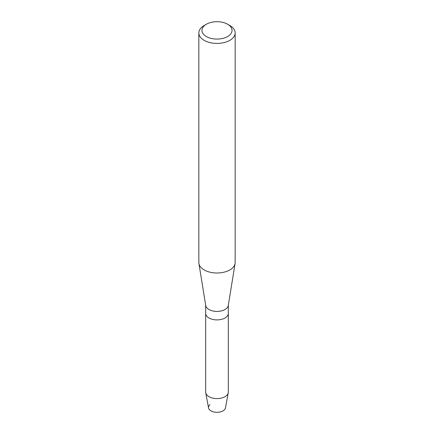 <?xml version="1.0" encoding="UTF-8"?>
<svg xmlns="http://www.w3.org/2000/svg" width="434" height="434" viewBox="0 0 434 434"><rect width="100%" height="100%" fill="white"/><g stroke="black" fill="none" stroke-linecap="round" stroke-linejoin="round"><path stroke-width="0.65" d="M228.333 305.189L228.333 313.353A11.333 6.543 180 0 1 225.013 317.981A11.333 6.543 180 0 0 228.333 313.353L228.333 392.059A11.333 6.543 180 0 1 228.268 392.754L225.458 407.917A8.506 4.91 180 0 1 223.016 410.868A8.506 4.91 180 0 1 211.57 411.177A8.506 4.91 180 0 1 209.975 404.624M227.638 24.244L229.841 25.514A18.157 10.481 180 0 1 235.157 32.93L235.157 262.521A18.157 10.481 180 0 1 235.082 263.498L228.284 305.487A11.333 6.543 180 0 1 225.013 309.507A11.333 6.543 180 0 1 213.154 311.037A11.333 6.543 180 0 1 205.716 305.487L198.918 263.498A18.157 10.481 180 0 1 198.843 262.521L198.843 32.93A18.157 10.481 180 0 1 204.159 25.514L206.362 24.244A15.044 8.685 180 0 1 227.638 24.244A15.044 8.685 180 0 1 227.638 36.527A15.044 8.685 180 0 1 206.362 36.527A15.044 8.685 180 0 1 206.362 24.244L204.159 25.514M228.268 392.754A11.333 6.543 180 0 1 225.013 396.687A11.333 6.543 180 0 1 213.23 398.228A11.333 6.543 180 0 1 205.732 392.754A11.333 6.543 180 0 1 205.667 392.059L205.667 313.353A11.333 6.543 180 0 0 212.665 319.397A11.333 6.543 180 0 0 225.013 317.981A11.333 6.543 180 0 1 212.665 319.397A11.333 6.543 180 0 1 205.667 313.353L205.667 305.189M235.082 263.498A18.157 10.481 180 0 1 229.841 269.932A18.157 10.481 180 0 1 210.843 272.384A18.157 10.481 180 0 1 198.918 263.498M235.157 32.93A18.157 10.481 180 0 1 229.841 40.34A18.157 10.481 180 0 1 210.051 42.613A18.157 10.481 180 0 1 198.843 32.93M223.016 410.868A8.506 4.91 180 0 1 214.168 412.023A8.506 4.91 180 0 1 208.542 407.917L205.732 392.754"/></g></svg>
